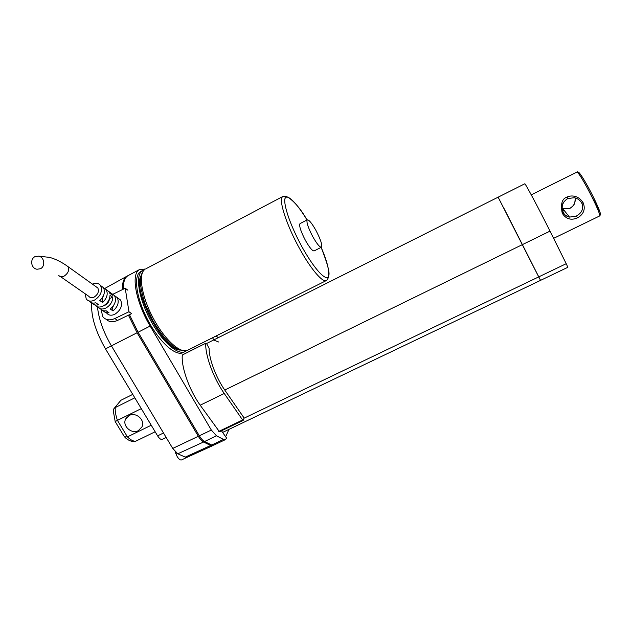 <?xml version="1.0" encoding="UTF-8"?>
<svg xmlns="http://www.w3.org/2000/svg" width="632" height="632" viewBox="0 0 632 632"><rect width="100%" height="100%" fill="white"/><g stroke="black" fill="none" stroke-linecap="round" stroke-linejoin="round"><path stroke-width="0.95" d="M141.394 271.168L139.672 272.266C133.178 277.732 137.128 300.698 148.899 322.043C160.583 343.453 176.581 356.962 183.478 352.364L184.528 351.834M144.254 269.856L141.6 271.247C135.145 276.697 139.135 299.655 150.906 321.009C162.598 342.433 178.556 355.974 185.413 351.392L186.329 350.689M145.471 268.995L139.277 269.69L138.511 270.275C131.053 275.892 136.33 303.02 150.147 326.057L211.325 430.044L216.484 435.811L223.499 439.398L225.537 439.556L226.572 438.039L221.453 430.811M225.332 439.651L213.774 445.157L211.68 445.031L204.539 441.531C202.833 440.638 201.095 438.734 199.325 435.803L138.1 332.242L129.457 314.697M123.319 289.172C123.185 282.946 124.409 278.68 126.985 276.374L128.817 275.22M205.795 343.208L182.316 355.002C181.013 366.639 189.229 390.023 200.194 405.207L224.234 393.475C213.395 378.11 204.91 354.702 205.795 343.208L206.648 343.65L209.153 348.461C208.852 358.47 215.915 377.446 224.763 390.031L243.478 417.073L243.968 418.684L243.194 420.399L242.625 419.988L224.234 393.475M219.446 431.727L200.194 405.207M228.95 429.483L225.64 436.728M215.947 336.042L218.38 337.622M193.274 347.442L195.177 348.54M212.55 337.749L213.821 339.905M214.303 340.308L218.727 342.015M190.564 350.855L189.632 349.267M179.93 350.073C163.056 349.607 132.033 290.301 141.055 275.663M187.025 457.315L181.629 459.891C180.365 460.365 178.88 459.251 177.165 456.565L175.104 451.683M129.189 415.477C135.935 411.709 145.336 420.043 142.01 426.821L138.329 430.661C131.393 434.5 121.905 425.668 125.721 418.905L129.189 415.477M155.148 431.767L135.588 441.286L132.839 441.507C130.081 441.089 127.451 439.706 124.946 437.368M134.821 397.828L115.229 407.577C115.024 411.282 115.759 415.556 117.449 420.391L115.182 421.552L113.333 411.132L113.665 409.03L120.91 400.277L114.297 408.217M132.752 394.376L120.91 400.277M151.238 425.233L127.419 436.878C130.437 439.817 133.155 441.286 135.588 441.286M141.284 408.62L117.449 420.391L127.419 436.878L124.393 436.846M166.177 437.478L162.353 439.335C161.002 439.84 159.414 438.687 157.605 435.859L163.498 432.991L172.726 448.428L198.33 436.285L137.097 332.756L128.446 315.178M163.498 432.991L111.414 345.854C103.316 331.926 98.671 318.907 97.478 306.789M122.339 289.654C122.221 282.852 123.698 278.404 126.763 276.31L127.814 275.742M212.55 445.734L187.325 457.189L185.231 457.11L177.797 453.792L172.726 448.428M213.142 445.355L210.701 445.497L203.543 442.005C201.837 441.112 200.099 439.208 198.33 436.285M157.605 435.859L105.497 348.888C95.392 331.168 90.803 315.818 91.735 302.847M540.407 280.102L503.909 208.228M222.598 432.43L540.534 280.379L538.725 276.887L566.217 263.702L550.014 231.122C539.602 210.132 525.176 183.09 524.805 183.778L524.758 183.801M206.585 343.539L498.127 197.176L538.725 276.887L243.976 418.226M540.534 280.379L567.868 267.289L566.217 263.702M100.48 308.787C101.807 310.525 103.719 311.197 106.2 310.81L108.965 312.729C106.492 313.109 104.596 312.437 103.261 310.715M89.12 300.935C90.645 302.925 92.857 303.55 95.756 302.791L98.608 304.774C95.724 305.517 93.52 304.901 91.996 302.925M106.65 313.022C108.562 315.392 111.256 315.826 114.748 314.325C120.838 310.265 122.798 305.509 120.617 300.05L117.718 297.956M94.84 304.893C96.759 307.247 99.469 307.666 102.984 306.133C107.4 303.597 109.755 299.963 110.039 295.231L112.804 297.222C112.528 301.938 110.189 305.564 105.781 308.084C102.289 309.609 99.587 309.19 97.668 306.852M85.225 293.825L86.221 298.92C88.132 301.33 90.866 301.748 94.437 300.184C100.686 295.997 102.74 291.123 100.591 285.577C98.711 283.104 95.993 282.623 92.43 284.131M103.806 305.69L105.054 305.24C107.677 303.763 109.131 301.606 109.431 298.762M60.625 276.697L88.875 296.361C90.068 297.877 91.79 298.146 94.026 297.166C97.936 294.544 99.216 291.494 97.857 288.018L96.032 286.715M103.316 287.544L106.231 289.654C108.238 293.848 107.045 298.146 102.653 302.523L102.186 299.252L101.523 298.786M102.653 302.523L99.809 300.532C104.225 296.132 105.425 291.834 103.419 287.623L100.559 285.53M102.076 299.173L103.861 294.63M112.472 307.792L114.921 302.831M114.345 295.515L117.244 297.609C119.33 302.183 117.923 306.623 113.01 310.936L112.551 307.847L112.022 307.468M113.01 310.936L110.26 309.008C115.19 304.679 116.612 300.224 114.526 295.642L111.722 293.58M40.48 268.726C45.551 266.293 44.556 257.137 38.647 256.158L34.95 256.647C29.783 259.144 30.976 268.489 37.043 269.248L40.48 268.726M108.878 291.565L111.777 293.659L112.512 295.247L109.747 293.248L109.012 291.668L106.184 289.582M127.869 290.214L125.223 288.239L128.968 311.742L114.834 318.536C109.636 320.772 105.607 320.132 102.747 316.624L101.096 309.498M106.129 319.271C109.052 322.091 112.859 322.478 117.552 320.416L131.638 313.646L128.968 311.742M112.725 294.346L125.223 288.239M109.502 298.557L112.804 297.222M321.317 247.254L314.238 250.872C312.587 251.267 309.672 247.823 305.501 240.539C300.785 231.47 298.944 225.829 299.987 223.625L300.161 223.538M312.84 236.763C308.116 227.67 306.243 222.045 307.215 219.873C308.866 219.557 311.758 223.049 315.897 230.34C320.574 239.331 322.438 244.94 321.483 247.175C319.887 247.531 317.011 244.063 312.84 236.763M146.19 268.632L282.725 196.544C284.526 196.189 285.561 196.315 285.822 196.931C285.593 194.988 296.479 201.181 307.034 219.968C293.927 198.582 286.77 195.114 285.546 197.935C282.978 198.788 285.759 216.847 302.159 247.207C318.852 276.769 328.111 280.734 328.466 275.971C330.291 274.043 327.842 264.508 321.135 247.349C326.878 260.495 329.335 270.069 328.522 276.065C328.442 277.74 327.803 279.186 326.594 280.411C323.213 283.46 311.102 269.603 299.726 248.866C286.841 225.798 278.617 200.628 282.33 196.947L282.725 196.544L286.509 197.05M562.393 210.187L564.329 210.63M562.227 213.182C560.442 203.923 562.046 198.566 567.038 197.105C569.859 195.486 577.98 194.387 583.21 202.872C586.67 211.767 580.334 216.428 577.387 217.843C574.425 219.272 567.26 221.374 562.227 213.182L563.199 212.376C560.939 206.672 562.433 202.058 567.678 198.535L574.322 197.721C577.751 198.48 580.255 200.312 581.835 203.228C583.786 208.631 581.977 212.897 576.408 216.025L569.527 217.116C566.73 216.594 564.621 215.022 563.215 212.399M562.18 208.71L569.953 208.347C573.967 205.929 575.689 202.453 575.144 197.911M593.235 196.805L593.559 197.46C598.03 206.632 600.305 212.162 600.368 214.058M578.612 173.587C577.316 168.404 585.801 181.779 593.211 196.773M138.1 332.242L150.147 326.057M218.783 431.419L242.625 419.988M211.68 445.031L223.499 439.398M204.539 441.531L216.484 435.811M199.325 435.803L211.325 430.044M105.497 348.888L137.097 332.756M176.612 453.073L175.736 453.492M210.701 445.497L185.231 457.11M177.797 453.792L203.543 442.005M224.763 390.031L550.014 231.122M66.257 265.401L68.13 266.728C69.457 270.275 68.09 273.427 64.029 276.176C61.723 277.211 59.969 276.958 58.776 275.418M117.552 320.416L114.834 318.536M143.978 270.101L144.357 269.848C137.594 275.433 142.8 301.022 155.804 322.762C167.259 342.544 182.016 354.394 188.312 349.93L326.096 280.663M553.616 238.359L599.618 215.97C600.282 215.07 597.817 208.923 592.239 197.532C585.429 184.133 580.532 175.736 577.537 172.339L576.905 172.086M576.408 216.025L577.387 217.843M567.038 197.105L567.678 198.535M583.21 202.872L581.835 203.228M140.43 271.673L142.358 270.662M219.375 431.814L243.178 420.406M139.277 269.69L127.775 275.773M125.721 418.905L127.198 416.883M124.354 436.696L115.182 421.552M104.991 288.342L126.763 276.31M524.805 183.778L498.127 197.176M38.647 256.158L49.628 257.39C55.814 259.112 61.983 262.225 68.13 266.728L97.857 288.018M120.617 300.05L117.244 297.609M114.526 295.642L111.777 293.659M109.012 291.668L106.231 289.654M103.419 287.623L100.591 285.577M299.987 223.625L307.215 219.873M143.748 270.338C140.944 274.501 140.312 276.753 140.596 285.482C142.271 294.583 143.993 301.267 145.763 305.525L153.181 321.206C164.296 339.289 174.479 351.59 186.282 350.697M531.259 194.854L577.008 172.038C578.699 169.905 586.196 182.869 593.227 196.844L599.855 211.925C600.59 213.553 600.534 214.896 599.705 215.939M574.322 197.721L567.71 198.551C560.774 203.512 561.737 206.609 563.207 212.455C563.365 214.011 565.474 215.567 569.527 217.116L562.994 208.963L569.93 208.331C575.871 204.215 574.409 202.896 575.262 199.349"/></g></svg>
